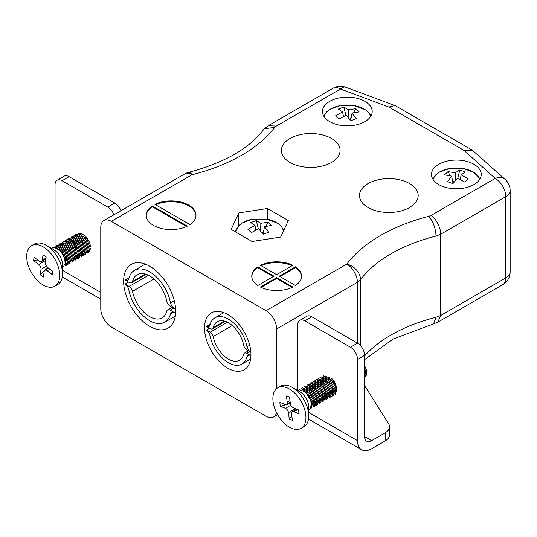 <?xml version="1.0" encoding="UTF-8"?>
<svg xmlns="http://www.w3.org/2000/svg" width="537" height="537" viewBox="0 0 537 537"><rect width="100%" height="100%" fill="white"/><g stroke="black" fill="none" stroke-linecap="round" stroke-linejoin="round"><path stroke-width="0.81" d="M289.993 162.449A29.347 16.942 0 0 0 321.978 166.121A29.347 16.942 0 0 0 340.096 150.467A29.347 16.942 0 0 0 310.748 133.525A29.347 16.942 0 0 0 281.401 150.467A29.347 16.942 0 0 0 289.993 162.449M368.08 207.53A29.347 16.942 0 0 0 400.058 211.202A29.347 16.942 0 0 0 418.175 195.549A29.347 16.942 0 0 0 388.828 178.606A29.347 16.942 0 0 0 359.481 195.549A29.347 16.942 0 0 0 368.08 207.53M292.846 265.278A24.87 14.358 0 0 0 260.411 265.278L276.629 274.642L292.846 265.278M189.964 224.614A24.87 14.358 0 0 0 195.978 215.25A24.87 14.358 0 0 0 181.486 202.194A24.87 14.358 0 0 0 154.891 204.362L189.964 224.614M111.313 221.338A14.922 8.619 -120 0 0 103.856 220.6L184.627 173.968A14.922 14.922 0 0 1 188.46 172.411A14.922 4.853 75.9 0 1 192.092 174.706L111.313 221.338L266.077 310.688L346.848 264.056A14.922 11.176 36.9 0 1 360.542 279.67L360.542 345.7M187.326 226.131L152.253 205.886A24.87 14.358 0 0 0 146.239 215.25A24.87 14.358 0 0 0 160.738 228.299A24.87 14.358 0 0 0 187.326 226.131M279.267 276.166L295.484 285.53A24.87 14.358 0 0 0 301.499 276.166A24.87 14.358 0 0 0 295.484 266.802L279.267 276.166M276.629 277.689L260.411 287.053A24.87 14.358 0 0 0 292.846 287.053L276.629 277.689L276.629 278.502L261.183 287.423M257.773 266.802A24.87 14.358 0 0 0 251.759 276.166A24.87 14.358 0 0 0 257.773 285.53L273.991 276.166L257.773 266.802L257.773 267.614L273.286 276.575M329.738 121.63A24.87 14.358 0 0 0 356.843 124.745A24.87 14.358 0 0 0 372.195 111.481A24.87 14.358 0 0 0 347.325 97.123A24.87 14.358 0 0 0 322.455 111.481A24.87 14.358 0 0 0 329.738 121.63M438.776 184.587A24.87 14.358 0 0 0 465.881 187.695A24.87 14.358 0 0 0 481.233 174.431A24.87 14.358 0 0 0 456.363 160.073A24.87 14.358 0 0 0 431.493 174.431A24.87 14.358 0 0 0 438.776 184.587M238.831 212.921L267.399 208.497L288.315 220.573L280.663 237.072L252.088 241.489L231.172 229.413L238.831 212.921L238.831 225.56M103.856 220.6A14.922 8.619 -120 0 0 100.768 227.433L100.768 308.661A14.922 8.619 -120 0 0 111.313 326.939L266.077 416.289A14.922 8.619 -120 0 0 273.541 417.027A14.922 8.619 -120 0 0 276.434 412.423M227.742 368.16A32.831 18.956 -120 0 0 244.154 369.785A32.831 18.956 -120 0 0 244.154 331.873A32.831 18.956 -120 0 0 211.323 312.923A32.831 18.956 -120 0 0 206.289 339.23A32.831 18.956 -120 0 0 227.742 368.16M149.655 326.328A36.811 21.252 -120 0 0 168.061 328.147A36.811 21.252 -120 0 0 168.061 285.644A36.811 21.252 -120 0 0 131.25 264.392A36.811 21.252 -120 0 0 125.611 293.887A36.811 21.252 -120 0 0 149.655 326.328M357.4 343.109L357.4 282.328A14.922 8.619 60 0 0 346.848 264.056A160.415 92.619 180 0 1 428.788 216.324C433.205 221.633 435.621 228.218 436.051 236.079A145.493 84 0 0 0 360.542 279.67A14.922 8.612 180 0 1 357.4 282.328L276.629 328.966L276.629 388.607M276.629 328.966A14.922 8.619 -120 0 0 266.077 310.688M428.788 216.324L431.097 215.418C435.829 218.17 441.085 228.534 440.655 234.266L436.051 236.079L436.051 317.307L433.513 323.912L393.131 338.981L364.563 359.683M364.563 355.991A145.493 84 180 0 1 436.051 317.307L440.655 315.494L505.78 277.897A14.922 8.612 0 0 0 510.15 271.803L510.15 190.575A14.922 8.612 180 0 1 505.78 196.67L440.655 234.266L440.655 315.494L437.856 322.16L433.513 323.912M195.971 215.652A24.87 14.358 0 0 0 181.62 203.046A24.87 14.358 0 0 0 155.663 204.805M186.561 226.5L152.253 206.698L152.253 205.886M152.253 206.698A24.87 14.358 0 0 0 146.252 215.652M301.492 276.575A24.87 14.358 0 0 0 295.484 267.614L279.972 276.575M295.484 267.614L295.484 266.802M276.629 278.502L292.074 287.423M257.773 267.614A24.87 14.358 0 0 0 251.766 276.575M292.074 265.728A24.87 14.358 0 0 0 261.183 265.728M267.399 219.25L267.399 208.497M464.028 150.427L472.285 150.145L505.189 179.459A14.922 10.243 -48.1 0 0 495.228 178.391L464.028 150.427L388.902 107.051L394.97 105.574L395.568 105.856L472.285 150.145M188.46 172.411C224.077 162.859 249.04 148.702 263.352 129.941L264.513 128.712L274.763 127.397A160.415 92.619 180 0 1 192.092 174.706A14.922 8.619 60 0 0 184.627 173.968M264.513 128.712L268.171 125.732L276.34 126.067L274.763 127.397M364.563 385.539L388.66 423.767A14.922 8.612 180 0 1 389.56 426.714A14.922 8.612 180 0 1 385.19 432.809L371.597 440.655L364.563 436.594A9.948 5.746 120 0 0 366.623 441.146A9.948 5.746 120 0 0 371.597 440.655M389.56 426.714L389.56 434.836A14.922 8.612 180 0 1 385.19 440.931L371.597 448.778A19.896 11.485 120 0 1 361.649 449.764A19.896 11.485 120 0 1 357.528 440.655L357.528 359.428A9.948 5.746 -120 0 0 350.493 347.244L357.528 343.177A9.948 5.746 60 0 1 364.563 355.366L364.563 436.594M324.288 376.182A10.196 5.887 -120 0 0 323.603 376.706M322.187 381.324A10.196 5.887 -120 0 0 322.307 382.519M334.82 393.621A10.196 5.887 -120 0 0 331.524 378.29M304.768 320.844A9.948 5.746 -120 0 0 299.794 320.347L306.828 316.286A9.948 5.746 60 0 1 311.802 316.783L304.768 320.844L350.493 347.244M299.794 320.347A9.948 5.746 -120 0 0 297.733 324.905L297.733 390.56M90.391 246.866A10.196 5.887 -120 0 0 83.181 234.541A10.196 5.887 -120 0 0 78.798 233.723M76.355 241.616A10.196 5.887 -120 0 0 77.315 244.322M84.141 251.672A10.196 5.887 -120 0 0 84.839 251.927M113.925 214.787A9.948 5.746 -120 0 0 107.803 207.128L114.831 203.06A9.948 5.746 60 0 1 120.959 210.726M62.077 180.727A9.948 5.746 -120 0 0 57.103 180.231L64.138 176.17A9.948 5.746 60 0 1 69.112 176.666L62.077 180.727L107.803 207.128M57.103 180.231A9.948 5.746 -120 0 0 55.043 184.788L55.043 246.604M311.802 316.783L357.528 343.177M69.112 176.666L114.831 203.06M57.056 248.738L62.795 253.142L65.997 261.834L64.903 264.714M57.452 246.624L58.506 246.57L65.957 251.316L69.159 260.002L68.071 262.882M66.997 263.546L65.111 263.586M60.621 244.798L61.668 244.744L69.125 249.49L72.327 258.176L71.233 261.056M68.756 261.841L68.273 261.754M67.253 261.412L64.729 259.653M63.782 242.972L64.836 242.919L72.287 247.658L75.489 256.35L74.401 259.23M71.924 260.009L71.441 259.928M69.145 258.854L67.83 257.76M66.95 241.14L68.004 241.086L75.455 245.832L78.657 254.525L77.57 257.398M70.119 239.314L71.166 239.26L78.624 244.006L81.825 252.692L80.731 255.572M79.657 256.236L77.771 256.277M73.28 237.488L74.334 237.435L81.785 242.174L84.987 250.866L83.9 253.746M81.423 254.531L80.939 254.444M76.449 235.662L77.496 235.602L84.953 240.348L88.155 249.04L87.061 251.92M84.584 252.699L84.101 252.618M83.081 252.269L80.49 250.45M79.61 233.83L82.268 234.078M85.698 237.549L85.417 236.246M54.734 247.886L56.56 247.275M67.031 263.405L64.99 264.372M58.023 245.986L59.728 245.449M65.977 262.056L65.071 261.553M69.145 260.23L68.239 259.727M66.836 258.633L63.621 254.323M62.205 245.288L62.359 244.818M67.615 253.92L66.789 252.497M86.027 252.437L85.309 253.041L86.497 252.356M83.034 253.33L81.805 252.92M77.113 248.436L76.288 247.013M88.477 251.209L87.363 251.564M83.443 244.785L81.275 239.784M52.794 247.725L55.492 247.121L63.722 252.417L67.232 262.116L65.36 265.835L66.42 265.224L68.286 261.626L64.883 251.94L56.674 246.517L52.794 247.725M68.521 264.009L69.588 263.392L71.455 259.801L68.051 250.114L59.842 244.691L57.016 245.288L55.955 245.899L58.661 245.295L66.89 250.591L70.401 260.291L68.521 264.009L67.347 264.399M59.124 244.073L61.822 243.469L70.052 248.765L73.569 258.465L71.689 262.184L72.75 261.566L74.616 257.975L71.22 248.289L63.004 242.865L59.124 244.073M63.353 241.63L62.292 242.241L64.99 241.643L73.22 246.939L76.731 256.632L74.858 260.351L75.918 259.74L77.784 256.142L74.381 246.456L66.172 241.032L63.346 241.63M78.019 258.525L79.08 257.914L80.953 254.316L77.55 244.63L69.333 239.207L66.514 239.804L65.454 240.415L68.152 239.811L76.382 245.107L79.899 254.807L78.019 258.525L76.845 258.915M68.622 238.589L71.32 237.985L79.55 243.281L83.06 252.981L81.188 256.699L82.248 256.082L84.114 252.491L80.711 242.805L72.502 237.381L68.622 238.589M84.349 254.867L85.417 254.256L87.283 250.665L83.879 240.979L75.663 235.555L72.844 236.146L71.783 236.763L74.489 236.159L82.718 241.455L86.229 251.148L84.349 254.867L83.175 255.263M74.952 234.938L77.65 234.333L85.88 239.623L89.39 249.322L87.518 253.041L88.578 252.43L90.444 248.866L87.048 239.146L78.832 233.723L74.952 234.931M73.361 241.039L75.838 248.584L78.415 251.92M63.916 257.035L67.192 260.479M62.547 267.46L63.252 267.05L65.118 263.486L64.883 260.458A10.982 6.343 -120 0 0 59.52 250.537A10.982 6.343 -120 0 0 51.78 248.316L51.559 248.436M31.508 245.698L34.321 244.073A23.38 13.499 60 0 1 46.014 245.234L53.754 249.698A12.438 7.182 60 0 1 62.547 264.929L62.547 273.863A23.38 13.499 60 0 1 62.366 276.582A23.38 13.499 60 0 1 57.701 284.57L54.888 286.194A23.38 13.499 60 0 1 35.757 278.696A23.38 13.499 60 0 1 26.85 253.686A23.38 13.499 60 0 1 31.508 245.698A23.38 13.499 60 0 1 54.888 259.196A23.38 13.499 60 0 1 54.888 286.194M46.014 245.234A23.38 13.499 60 0 1 62.547 273.863M52.693 271.219A13.432 7.753 60 0 1 52.223 274.561L47.175 270.776A3.779 2.182 -120 0 0 44.886 270.326A3.779 2.182 -120 0 0 44.135 271.615L43.383 277.018A13.432 7.753 60 0 1 40.248 274.669L41.007 269.272A3.779 2.182 -120 0 0 38.758 264.466L33.703 260.673A13.432 7.753 60 0 1 34.173 257.33L39.221 261.116A3.779 2.182 -120 0 0 41.51 261.566A3.779 2.182 -120 0 0 42.262 260.277L43.02 254.88A13.432 7.753 60 0 1 46.148 257.223L45.397 262.627A3.779 2.182 -120 0 0 47.645 267.433L52.693 271.219M37.738 260.002L33.703 260.673M47.585 267.386L40.248 274.669M302.244 389.6L308.775 392.178L313.749 400.662L312.849 405.858M305.405 387.774L311.943 390.352L316.917 398.83L316.018 404.032M305.781 387.727L307.077 386.492M308.574 385.949L315.112 388.519L320.079 397.004L319.179 402.2M318.105 402.864L316.212 402.904M311.735 384.116L318.273 386.694L323.247 395.178L322.348 400.374M311.494 391.513L311.017 388.083M314.904 382.29L321.441 384.868L326.415 393.353L325.509 398.548M324.435 399.213L322.542 399.253M314.662 389.687L314.293 387.842M318.072 380.464L324.603 383.042L329.577 391.52L328.678 396.722M327.604 397.387L325.711 397.42M323.408 396.326L322.106 395.252M321.233 378.639L327.771 381.21L332.745 389.694L331.846 394.89M327.845 395.239L325.268 393.42M320.623 384.183L320.515 382.599M324.402 376.806L330.94 379.384L335.907 387.868L335.007 393.064M324.16 384.203L323.791 382.357M323.764 379.572L323.885 378.88M327.322 382.378L326.952 380.532M364.563 372.571L364.563 374.014M314.977 404.549L314.259 405.153L315.447 404.468M305.17 387.734L307.688 386.593M312.467 397.031L311.561 395.46M320.247 399.541L319.334 399.031M327.637 397.239L326.919 397.843L328.107 397.158M324.637 398.132L322.502 397.205M318.797 393.373L317.891 391.802M316.481 382.774L316.635 382.317M317.83 380.424L318.629 379.82M326.577 395.883L325.664 395.373M329.745 394.057L328.832 393.547M324.22 388.15L322.898 384.613M322.562 382.713L322.495 381.492M325.724 380.887L325.657 379.666M334.625 384.237L333.719 382.666M308.755 409.61L308.97 409.483A10.982 6.343 -120 0 0 310.715 400.891A10.982 6.343 -120 0 0 303.801 391.198L306.338 393.037L311.816 402.502L310.131 408.811L311.198 408.201L312.903 402.032L307.52 392.534L299.317 389.768L297.773 390.587M300.74 388.869L301.317 388.593L309.5 391.211L314.984 400.676L313.293 406.986L314.36 406.368L316.071 400.206L310.688 390.708L302.479 387.942L300.733 388.875M304.962 386.432L303.902 387.043L304.486 386.768L312.668 389.385L318.146 398.843L316.454 405.16L315.286 405.549M307.063 385.217L307.647 384.935L315.837 387.553L321.314 397.018L319.629 403.327L320.69 402.716L322.401 396.548L317.018 387.049L308.815 384.284L307.063 385.217M310.238 383.384L310.816 383.109L318.998 385.727L324.476 395.192L322.797 401.501L323.858 400.891L325.57 394.722L320.18 385.224L311.977 382.458L310.232 383.391M325.959 399.676L327.026 399.058L328.731 392.896L323.348 383.398L315.145 380.632L313.393 381.565L313.977 381.283L322.166 383.901L327.644 393.366L325.959 399.676L324.784 400.072M316.568 379.733L317.145 379.458L325.328 382.076L330.812 391.533L329.121 397.85L330.188 397.232L331.9 391.064L326.509 381.572L318.307 378.8L316.562 379.733M320.79 377.296L319.73 377.907L320.314 377.625L328.496 380.243L333.974 389.708L332.282 396.024L331.114 396.413M323.952 375.47L322.891 376.081L323.475 375.799L331.665 378.417L337.142 387.882L335.45 394.192M364.563 368.093L365.63 371.429L364.73 377.095M364.563 365.455L366.637 370.543L366.791 372.389A10.982 6.343 60 0 1 364.563 377.39M331.342 379.766L335.847 387.58M321.844 385.244L326.355 393.064M332.289 396.017L333.356 395.407L335.061 389.238L329.678 379.74L321.475 376.974L320.797 377.289M318.683 387.076L323.187 394.89M315.514 388.902L320.018 396.715M316.461 405.153L317.528 404.542L319.24 398.373L313.85 388.882L305.647 386.116L304.969 386.425M277.716 387.848L280.536 386.224A23.38 13.499 60 0 1 292.222 387.378L299.961 391.849A12.438 7.182 60 0 1 308.755 407.08L308.755 416.014A23.38 13.499 60 0 1 303.915 426.714L301.096 428.338A23.38 13.499 60 0 1 277.716 414.846A23.38 13.499 60 0 1 277.716 387.848A23.38 13.499 60 0 1 294.585 392.956A23.38 13.499 60 0 1 305.761 414.712A23.38 13.499 60 0 1 301.096 428.338M366.637 370.543A10.982 6.343 60 0 1 366.791 372.389M292.222 387.378A23.38 13.499 60 0 1 308.574 413.087A23.38 13.499 60 0 1 308.755 416.014M280.381 406.287A13.432 7.753 60 0 1 279.911 402.401L284.966 404.448A3.779 2.182 -120 0 0 286.463 404.442A3.779 2.182 -120 0 0 287.214 402.24L286.456 395.97A13.432 7.753 60 0 1 289.591 397.232L290.342 403.502A3.779 2.182 -120 0 0 293.383 407.858L298.438 409.899A13.432 7.753 60 0 1 298.901 413.785L293.853 411.738A3.779 2.182 -120 0 0 292.356 411.745A3.779 2.182 -120 0 0 291.604 413.953L292.356 420.223A13.432 7.753 60 0 1 289.228 418.954L288.47 412.684A3.779 2.182 -120 0 0 285.436 408.335L280.381 406.287L290.356 403.576M291.826 415.792L289.228 418.954M364.563 376.189A9.948 5.746 -120 0 0 365.616 375.356M213.189 336.565A4.43 2.557 -120 0 0 210.168 332.181L206.456 330.04A5.43 3.135 60 0 1 209.86 335.095A27.025 15.6 -120 0 0 223.258 358.911A27.025 15.6 -120 0 0 241.952 364.066A27.025 15.6 -120 0 0 247.02 356.548A5.43 3.135 60 0 1 247.966 355.306A5.43 3.135 60 0 1 250.423 355.434L250.954 355.118L250.423 355.434L246.718 353.279A4.43 2.557 -120 0 0 244.496 353.064A4.43 2.557 -120 0 0 243.697 354.178A22.245 12.841 60 0 1 239.562 360.213A22.245 12.841 60 0 1 224.251 356.031A22.245 12.841 60 0 1 213.189 336.565L232.273 325.543M206.456 330.04L209.551 328.255M247.02 356.548L249.517 355.111M132.538 291.356A4.974 2.873 -120 0 0 129.155 286.436L125.034 284.06A6.095 3.517 60 0 1 128.806 289.705A30.32 17.506 -120 0 0 143.835 316.427A30.32 17.506 -120 0 0 164.812 322.213A30.32 17.506 -120 0 0 170.504 313.776A6.095 3.517 60 0 1 171.558 312.38A6.095 3.517 60 0 1 174.277 312.5L170.155 310.111A4.974 2.873 -120 0 0 167.672 309.862A4.974 2.873 -120 0 0 166.772 311.118A24.957 14.412 60 0 1 162.134 317.884A24.957 14.412 60 0 1 144.95 313.199A24.957 14.412 60 0 1 132.538 291.356L153.951 278.992M175.68 311.682L174.277 312.487L175.68 311.695M173.303 312.158L170.504 313.776M125.034 284.06L128.504 282.059M206.456 326.469L210.168 328.61A4.43 2.557 -120 0 0 212.383 328.832A4.43 2.557 -120 0 0 213.189 327.718A22.245 12.841 60 0 1 217.317 321.683A22.245 12.841 60 0 1 232.635 325.858A22.245 12.841 60 0 1 243.697 345.331A4.43 2.557 -120 0 0 246.718 349.715L250.423 351.842A5.43 3.135 60 0 1 247.02 346.801A27.025 15.6 -120 0 0 233.629 322.985A27.025 15.6 -120 0 0 214.928 317.823A27.025 15.6 -120 0 0 209.86 325.341A5.43 3.135 60 0 1 208.92 326.59A5.43 3.135 60 0 1 206.456 326.462L210.135 324.341M213.189 327.718L224.614 321.119M250.423 351.856L250.806 351.634L250.423 351.842M247.02 346.801L249.678 345.264M166.772 301.19A4.974 2.873 -120 0 0 170.155 306.103L174.277 308.486A6.095 3.517 60 0 1 170.504 302.834A30.32 17.506 -120 0 0 155.468 276.119A30.32 17.506 -120 0 0 134.492 270.333A30.32 17.506 -120 0 0 128.806 278.763A6.095 3.517 60 0 1 127.752 280.166A6.095 3.517 60 0 1 125.034 280.039L129.155 282.435A4.974 2.873 -120 0 0 131.639 282.677A4.974 2.873 -120 0 0 132.538 281.428A24.957 14.412 60 0 1 137.177 274.655A24.957 14.412 60 0 1 154.354 279.347A24.957 14.412 60 0 1 166.772 301.19M145.359 274.024L132.538 281.428M125.034 280.039L129.095 277.696M174.257 300.666L170.504 302.834M175.512 307.755L174.277 308.473L175.512 307.768M323.979 116.435A23.662 13.66 180 0 1 340.398 105.601A23.662 13.66 180 0 1 340.404 105.594L329.792 109.434L326.718 111.75L323.61 115.811M340.404 105.594L354.252 105.601A23.662 13.66 180 0 1 354.259 105.601A23.662 13.66 180 0 1 370.671 116.435M342.579 111.891L338.33 109.045L343.875 107.071L348.446 109.796L355.695 108.682L359.119 111.884L352.071 113.186L356.326 118.711L350.775 120.691L346.204 115.274L338.954 119.073L335.531 115.871L342.579 111.891L343.458 116.556M343.875 107.071L345.929 115.395M335.531 115.871L339.022 119.033M352.071 113.186L350.627 120.489M349.902 119.556L351.346 116.858M353.5 112.81L355.695 108.682M348.446 109.796L348.137 117.408M236.085 232.252A23.662 13.66 180 0 1 252.813 219.109A23.662 13.66 180 0 1 252.82 219.109L242.207 222.949L239.14 225.265L235.159 231.715M266.667 219.109A23.662 13.66 180 0 1 266.674 219.109A23.662 13.66 180 0 1 283.355 231.266M255.001 225.406L250.745 222.56L256.297 220.586L260.868 223.311L268.117 222.197L271.541 225.399L264.493 226.701L268.742 232.226L263.197 234.206L258.626 228.789L251.376 232.588L247.953 229.386L255.001 225.406L255.88 230.071M256.297 220.586L258.351 228.91M247.953 229.386L251.437 232.548M264.493 226.701L263.043 234.004M262.325 233.071L263.761 230.373M265.916 226.325L268.117 222.197M260.868 223.311L260.552 230.923M433.017 179.385A23.662 13.66 180 0 1 449.429 168.551L438.897 172.343L432.647 178.761M463.27 168.544A23.662 13.66 180 0 1 463.29 168.551A23.662 13.66 180 0 1 479.702 179.385M451.617 176.136L444.569 174.84L447.992 171.639L455.242 172.746L459.813 170.021L465.357 172.001L461.108 174.84L468.157 178.821L464.733 182.03L457.484 178.23L452.906 183.641L447.361 181.66L451.617 176.136L453.06 183.439M447.992 171.639L450.187 175.76M452.342 179.808L453.785 182.513M464.666 181.989L468.157 178.821M461.108 174.84L460.229 179.506M457.759 178.344L459.813 170.021M455.242 172.746L455.551 180.358M431.097 215.418L495.228 178.391A14.922 8.619 60 0 1 505.78 196.67L505.78 277.897A14.922 8.619 60 0 1 502.686 284.724A14.922 14.922 0 0 0 510.15 271.803M388.902 107.051L340.465 89.041L276.34 126.067M345.667 87.236A14.922 14.922 0 0 0 333.007 88.303A14.922 8.619 -120 0 1 340.465 89.041A14.922 6.598 -69.6 0 1 345.667 87.236L394.97 105.574M308.755 412.497L357.528 440.655M62.547 270.346L100.768 292.417M385.19 432.809L385.19 440.931M364.563 355.366L357.528 359.428M47.175 270.776L49.961 269.171M46.028 258.102L42.262 260.277M45.699 260.458L38.758 264.466M41.007 269.272L46.424 266.137M290.853 405.2L285.436 408.335M288.47 412.684L295.417 408.677M293.853 411.738L297.612 409.57M290 400.629L287.214 402.24M246.718 353.279L249.806 351.5M210.168 332.181L227.413 322.227M148.501 275.273L129.155 286.436M173.626 308.11L170.155 310.111M273.541 417.027L277.622 414.671M332.564 382.948L333.531 382.384M437.856 322.16L502.686 284.724M510.15 190.575A14.922 14.922 0 0 0 505.189 179.459M268.171 125.732L333.007 88.303M308.52 419.088L361.649 449.764M62.312 276.944L100.768 299.143M56.043 247.127L54.855 247.812M67.508 263.318L66.32 264.003M41.51 261.566L45.893 259.035M44.886 270.326L48.625 268.171M307.151 386.445L305.962 387.13M292.356 411.745L296.746 409.214M286.463 404.442L290.195 402.28M244.496 353.064L248.51 350.748M241.952 364.066L250.625 359.065M172.169 307.265L167.672 309.862M175.31 316.152L164.812 322.213M212.383 328.832L225.345 321.348M214.928 317.823L223.842 312.682M146.178 274.286L131.639 282.677M145.265 264.11L134.492 270.333M354.252 105.594L365.435 109.803L368.1 111.911L371.04 115.811M252.82 219.109L266.674 219.109L277.857 223.318L280.522 225.426L283.851 230.198M463.653 168.618L473.949 172.424L480.071 178.761M449.429 168.551L463.29 168.551"/></g></svg>

